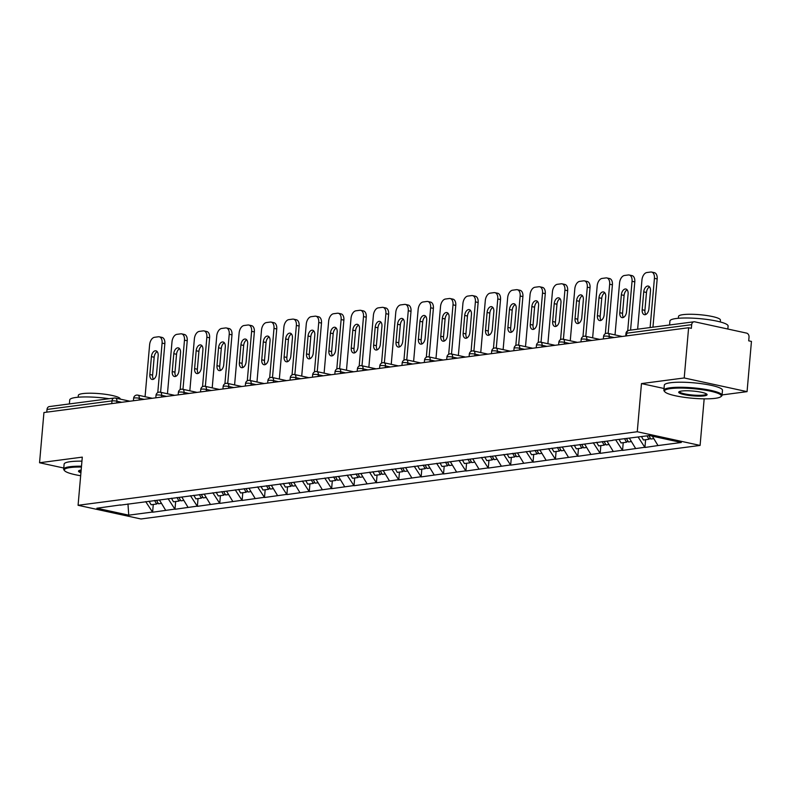 <?xml version="1.0" encoding="UTF-8"?>
<svg xmlns="http://www.w3.org/2000/svg" width="791" height="791" viewBox="0 0 791 791"><rect width="100%" height="100%" fill="white"/><g stroke="black" fill="none" stroke-linecap="round" stroke-linejoin="round"><path stroke-width="1.19" d="M722.074 394.927L747.06 391.644L751.45 341.415L748.701 340.822L749.028 337.154A3.5 2.749 82.5 0 0 746.575 333.11L694.725 321.818A3.5 2.749 82.5 0 0 693.974 321.789A3.5 2.749 82.5 0 0 691.68 324.666L691.364 328.334L688.615 327.731L43.94 412.526L39.55 462.755L63.784 468.025M704.168 398.832L700.094 445.422L140.927 518.975L78.082 505.291L637.259 431.748L700.094 445.422M652.318 436.177L658.003 445.56L681.318 442.485L649.441 435.544L612.738 440.182M658.003 445.56L644.922 447.469L645.604 439.717M638.129 437.037L644.922 447.469M644.378 447.35L622.547 450.415L623.229 442.653M615.645 439.806L622.547 450.415M621.993 450.287L600.171 453.352L600.844 445.6M593.26 442.742L600.171 453.352M599.618 453.233L577.786 456.298L578.468 448.546M570.884 445.689L577.786 456.298M577.242 456.18L555.411 459.245L556.093 451.493M548.509 448.635L555.411 459.245M554.867 459.126L533.035 462.181L533.707 454.43M526.124 451.572L533.035 462.181M532.481 462.063L510.66 465.128L511.332 457.376M503.748 454.518L510.66 465.128M510.106 465.009L488.274 468.074L488.957 460.322M481.373 457.465L488.274 468.074M487.731 467.956L465.899 471.011L466.581 463.259M458.998 460.402L465.899 471.011M465.345 470.892L443.524 473.957L444.196 466.206M436.612 463.348L443.524 473.957M442.97 473.839L421.138 476.904L421.821 469.152M414.237 466.295L421.138 476.904M420.594 476.785L398.763 479.84L399.445 472.089M391.861 469.231L398.763 479.84M398.209 479.722L376.387 482.787L377.06 475.035M369.476 472.178L376.387 482.787M375.834 482.668L354.002 485.733L354.684 477.982M347.101 475.124L354.002 485.733M353.458 485.615L331.627 488.67L332.309 480.918M324.725 478.061L331.627 488.67M331.083 488.551L309.251 491.616L309.934 483.865M302.34 481.007L309.251 491.616M308.698 491.498L286.876 494.563L287.548 486.811M279.965 483.954L286.876 494.563M286.322 494.444L264.491 497.499L265.173 489.748M257.589 486.89L264.491 497.499M263.947 497.381L242.115 500.446L242.797 492.694M235.214 489.837L242.115 500.446M241.562 500.327L219.74 503.392L220.412 495.641M212.828 492.783L219.74 503.392M219.186 503.274L197.355 506.329L198.037 498.577M190.453 495.72L197.355 506.329M196.811 506.21L174.979 509.275L175.661 501.524M168.078 498.666L174.979 509.275M174.435 509.157L152.604 512.222L153.276 504.47M145.692 501.613L152.604 512.222M152.05 512.103L128.745 515.168L96.868 508.227L120.42 504.935M612.501 440.409L120.173 505.162M629.379 438.184L635.628 448.497M606.994 441.131L613.243 451.443M584.618 444.077L590.867 454.39M562.243 447.014L568.492 457.327M539.867 449.96L546.116 460.273M517.482 452.907L523.731 463.219M495.107 455.843L501.356 466.156M472.731 458.79L478.98 469.103M450.346 461.736L456.595 472.049M427.971 464.673L434.219 474.986M405.595 467.619L411.844 477.932M383.22 470.566L389.459 480.879M360.834 473.502L367.083 483.815M338.459 476.449L344.708 486.762M316.084 479.395L322.332 489.708M293.698 482.332L299.947 492.645M271.323 485.279L277.572 495.591M248.947 488.225L255.196 498.538M226.562 491.171L232.811 501.474M204.187 494.108L210.436 504.421M181.811 497.055L188.06 507.367M159.436 500.001L165.685 510.304M111.758 403.608L111.996 400.908L47.015 409.451L46.778 412.151M47.015 409.451A3.5 2.749 -97.5 0 1 49.309 406.574L114.29 398.031A3.5 2.749 -97.5 0 1 115.041 398.061A3.5 2.086 102.3 0 1 115.486 398.081A3.5 2.086 102.3 0 1 116.9 401.225L116.742 402.945M127.974 503.946L128.745 515.168M747.06 391.644L684.215 377.96L688.615 327.731M684.215 377.96L641.471 383.586L637.259 431.748M78.082 505.291L82.294 457.129L39.55 462.755M641.471 383.586L664.035 388.5M145.069 396.706L149.618 344.738A7.01 4.173 -77.7 0 1 154.522 337.292L158.398 336.778A7.01 4.173 -77.7 0 1 159.288 336.818L162.036 337.411A7.01 4.173 102.3 0 1 164.844 343.69L160.603 392.277M164.844 343.69L162.096 343.096L157.775 392.573M162.096 343.096A7.01 4.173 -77.7 0 0 159.288 336.818M149.855 374.519A5.488 3.273 -77.7 0 0 152.05 379.433A5.488 3.273 -77.7 0 0 156.588 373.629L158.16 355.742A5.488 3.273 -77.7 0 0 155.956 350.818A5.488 3.273 -77.7 0 0 151.417 356.632L149.855 374.519L152.594 375.112A5.488 3.273 -77.7 0 0 153.543 379.215M157.211 351.639A5.488 3.273 -77.7 0 0 154.166 357.225L152.594 375.112M157.963 502.868L156.618 504.025L151.091 504.757L149.064 501.168M154.591 500.446L156.618 504.025M156.559 500.377L158.477 503.788L161.483 503.392M167.455 393.76L172.003 341.791A7.01 4.173 -77.7 0 1 176.907 334.346L180.773 333.842A7.01 4.173 -77.7 0 1 181.663 333.871L184.412 334.474A7.01 4.173 102.3 0 1 187.23 340.753L182.978 389.33M187.23 340.753L184.481 340.15L180.15 389.627M184.481 340.15A7.01 4.173 -77.7 0 0 181.663 333.871M172.23 371.572A5.488 3.273 -77.7 0 0 174.435 376.496A5.488 3.273 -77.7 0 0 178.974 370.692L180.536 352.796A5.488 3.273 -77.7 0 0 178.331 347.882A5.488 3.273 -77.7 0 0 173.793 353.686L172.23 371.572L174.979 372.175A5.488 3.273 -77.7 0 0 175.918 376.269M179.597 348.702A5.488 3.273 -77.7 0 0 176.541 354.289L174.979 372.175M180.338 499.922L178.993 501.089L173.466 501.81L171.449 498.221M176.966 497.499L178.993 501.089M178.934 497.43L180.862 500.841L183.868 500.446M189.83 390.823L194.378 338.855A7.01 4.173 -77.7 0 1 199.283 331.399L203.158 330.895A7.01 4.173 -77.7 0 1 204.048 330.925L206.787 331.528A7.01 4.173 102.3 0 1 209.605 337.806L205.353 386.384M209.605 337.806L206.856 337.213L202.526 386.69M206.856 337.213A7.01 4.173 -77.7 0 0 204.048 330.925M194.606 368.636A5.488 3.273 -77.7 0 0 196.811 373.55A5.488 3.273 -77.7 0 0 201.349 367.746L202.911 349.859A5.488 3.273 -77.7 0 0 200.706 344.935A5.488 3.273 -77.7 0 0 196.168 350.739L194.606 368.636L197.355 369.229A5.488 3.273 -77.7 0 0 198.294 373.332M201.972 345.756A5.488 3.273 -77.7 0 0 198.917 351.342L197.355 369.229M202.723 496.985L201.369 498.142L195.852 498.864L193.825 495.285M199.352 494.553L201.369 498.142M201.309 494.484L203.238 497.895L206.243 497.499M212.206 387.877L216.754 335.908A7.01 4.173 -77.7 0 1 221.658 328.463L225.534 327.949A7.01 4.173 -77.7 0 1 226.424 327.988L229.172 328.581A7.01 4.173 102.3 0 1 231.981 334.86L227.729 383.447M231.981 334.86L229.232 334.267L224.911 383.744M229.232 334.267A7.01 4.173 -77.7 0 0 226.424 327.988M216.981 365.689A5.488 3.273 -77.7 0 0 219.186 370.603A5.488 3.273 -77.7 0 0 223.724 364.799L225.297 346.913A5.488 3.273 -77.7 0 0 223.092 341.989A5.488 3.273 -77.7 0 0 218.553 347.803L216.981 365.689L219.73 366.282A5.488 3.273 -77.7 0 0 220.679 370.386M224.347 342.81A5.488 3.273 -77.7 0 0 221.302 348.396L219.73 366.282M225.099 494.039L223.754 495.196L218.227 495.927L216.2 492.338M221.727 491.606L223.754 495.196M223.695 491.547L225.613 494.958L228.619 494.563M234.591 384.93L239.129 332.962A7.01 4.173 -77.7 0 1 244.043 325.516L247.909 325.012A7.01 4.173 -77.7 0 1 248.799 325.042L251.548 325.645A7.01 4.173 102.3 0 1 254.366 331.923L250.114 380.501M254.366 331.923L251.617 331.32L247.286 380.797M251.617 331.32A7.01 4.173 -77.7 0 0 248.799 325.042M239.366 362.743A5.488 3.273 -77.7 0 0 241.571 367.667A5.488 3.273 -77.7 0 0 246.11 361.853L247.672 343.966A5.488 3.273 -77.7 0 0 245.467 339.052A5.488 3.273 -77.7 0 0 240.929 344.856L239.366 362.743L242.115 363.346A5.488 3.273 -77.7 0 0 243.055 367.439M246.733 339.873A5.488 3.273 -77.7 0 0 243.677 345.449L242.115 363.346M247.474 491.092L246.13 492.259L240.602 492.981L238.585 489.392M244.103 488.67L246.13 492.259M246.07 488.601L247.988 492.012L251.004 491.616M256.966 381.994L261.514 330.025A7.01 4.173 -77.7 0 1 266.419 322.57L270.295 322.066A7.01 4.173 -77.7 0 1 271.175 322.095L273.923 322.698A7.01 4.173 102.3 0 1 276.741 328.977L272.49 377.554M276.741 328.977L273.993 328.384L269.662 377.851M273.993 328.384A7.01 4.173 -77.7 0 0 271.175 322.095M261.742 359.796A5.488 3.273 -77.7 0 0 263.947 364.72A5.488 3.273 -77.7 0 0 268.485 358.916L270.047 341.03A5.488 3.273 -77.7 0 0 267.842 336.106A5.488 3.273 -77.7 0 0 263.304 341.91L261.742 359.796L264.491 360.399A5.488 3.273 -77.7 0 0 265.43 364.503M269.108 336.926A5.488 3.273 -77.7 0 0 266.053 342.513L264.491 360.399M269.86 488.156L268.505 489.313L262.988 490.034L260.961 486.455M266.488 485.723L268.505 489.313M268.446 485.654L270.374 489.065L273.379 488.67M81.433 467.026A28.496 4.795 -175 0 0 70.35 467.53A28.496 4.795 -175 0 0 64.664 470.774A28.496 4.795 -175 0 0 80.672 475.737M64.664 470.774L64.031 470.042A29.198 4.914 5 0 1 63.676 469.172A29.198 4.914 5 0 1 69.865 466.73A29.198 4.914 5 0 1 81.503 466.206M80.929 472.741A14.248 2.393 5 0 1 78.754 470.774A14.248 2.393 5 0 1 81.166 470.022M79.278 470.477A13.546 2.284 -175 0 0 79.268 470.536A13.546 2.284 -175 0 0 81.008 471.841M69.39 403.934L69.737 399.91A29.198 4.914 5 0 1 75.926 397.468A29.198 4.914 5 0 1 109.109 398.713M78.18 397.22L78.349 395.342A21.021 3.54 5 0 1 82.798 393.592A21.021 3.54 5 0 1 106.261 394.422A21.021 3.54 5 0 1 120.222 399.01L120.212 399.109M63.676 469.172L64.12 464.119A29.198 4.914 5 0 1 70.3 461.677A29.198 4.914 5 0 1 81.948 461.163M715.252 398.328A28.496 4.795 -175 0 0 720.799 396.726A28.496 4.795 -175 0 0 704.613 390.072A28.496 4.795 -175 0 0 670.55 388.589A28.496 4.795 -175 0 0 664.865 391.832A28.496 4.795 -175 0 0 685.777 397.517A28.496 4.795 -175 0 0 715.252 398.328M664.865 391.832L664.232 391.1A29.198 4.914 5 0 1 663.876 390.23A29.198 4.914 5 0 1 670.056 387.788A29.198 4.914 5 0 1 702.645 388.945A29.198 4.914 5 0 1 722.045 395.312A29.198 4.914 5 0 1 721.54 396.113L720.799 396.726M704.079 395.895A14.248 2.393 5 0 1 687.043 395.154A14.248 2.393 5 0 1 678.955 391.832A14.248 2.393 5 0 1 681.723 391.031A14.248 2.393 5 0 1 696.466 391.436A14.248 2.393 5 0 1 706.917 394.274A14.248 2.393 5 0 1 704.079 395.895M679.479 391.535A13.546 2.284 -175 0 0 679.469 391.594A13.546 2.284 -175 0 0 688.467 394.551A13.546 2.284 -175 0 0 703.585 395.085A13.546 2.284 -175 0 0 706.452 393.948A13.546 2.284 -175 0 0 706.452 393.898M669.582 324.992L669.937 320.968A29.198 4.914 5 0 1 676.117 318.526A29.198 4.914 5 0 1 708.706 319.683A29.198 4.914 5 0 1 728.106 326.06L727.839 329.036M678.381 318.279L678.54 316.4A21.021 3.54 5 0 1 682.989 314.65A21.021 3.54 5 0 1 706.452 315.48A21.021 3.54 5 0 1 720.423 320.068L720.255 321.947M663.876 390.23L664.321 385.177A29.198 4.914 5 0 1 670.501 382.735A29.198 4.914 5 0 1 703.09 383.902A29.198 4.914 5 0 1 722.48 390.27L722.045 395.312M279.342 379.047L283.89 327.079A7.01 4.173 -77.7 0 1 288.794 319.633L292.67 319.119A7.01 4.173 -77.7 0 1 293.56 319.159L296.309 319.752A7.01 4.173 102.3 0 1 299.117 326.03L294.865 374.608M299.117 326.03L296.368 325.437L292.037 374.914M296.368 325.437A7.01 4.173 -77.7 0 0 293.56 319.159M284.117 356.86A5.488 3.273 -77.7 0 0 286.322 361.774A5.488 3.273 -77.7 0 0 290.861 355.97L292.423 338.083A5.488 3.273 -77.7 0 0 290.228 333.159A5.488 3.273 -77.7 0 0 285.689 338.973L284.117 356.86L286.866 357.453A5.488 3.273 -77.7 0 0 287.815 361.556M291.483 333.98A5.488 3.273 -77.7 0 0 288.438 339.566L286.866 357.453M292.235 485.209L290.88 486.366L285.363 487.098L283.336 483.509M288.863 482.777L290.88 486.366M290.831 482.718L292.749 486.119L295.755 485.723M301.717 376.101L306.265 324.132A7.01 4.173 -77.7 0 1 311.17 316.687L315.045 316.182A7.01 4.173 -77.7 0 1 315.935 316.212L318.684 316.815A7.01 4.173 102.3 0 1 321.492 323.094L317.25 371.671M321.492 323.094L318.743 322.491L314.423 371.968M318.743 322.491A7.01 4.173 -77.7 0 0 315.935 316.212M306.503 353.913A5.488 3.273 -77.7 0 0 308.698 358.837A5.488 3.273 -77.7 0 0 313.236 353.023L314.808 335.137A5.488 3.273 -77.7 0 0 312.603 330.223A5.488 3.273 -77.7 0 0 308.065 336.027L306.503 353.913L309.251 354.516A5.488 3.273 -77.7 0 0 310.191 358.61M313.859 331.043A5.488 3.273 -77.7 0 0 310.814 336.62L309.251 354.516M314.61 482.263L313.266 483.43L307.739 484.151L305.721 480.562M311.239 479.84L313.266 483.43M313.206 479.771L315.125 483.182L318.14 482.787M324.102 373.164L328.651 321.186A7.01 4.173 -77.7 0 1 333.555 313.74L337.421 313.236A7.01 4.173 -77.7 0 1 338.311 313.266L341.059 313.869A7.01 4.173 102.3 0 1 343.877 320.147L339.626 368.725M343.877 320.147L341.129 319.544L336.798 369.021M341.129 319.544A7.01 4.173 -77.7 0 0 338.311 313.266M328.878 350.967A5.488 3.273 -77.7 0 0 331.083 355.891A5.488 3.273 -77.7 0 0 335.621 350.087L337.184 332.2A5.488 3.273 -77.7 0 0 334.979 327.276A5.488 3.273 -77.7 0 0 330.44 333.08L328.878 350.967L331.627 351.57A5.488 3.273 -77.7 0 0 332.566 355.673M336.244 328.097A5.488 3.273 -77.7 0 0 333.189 333.683L331.627 351.57M336.996 479.326L335.641 480.483L330.114 481.205L328.097 477.626M333.614 476.894L335.641 480.483M335.582 476.825L337.51 480.236L340.516 479.84M346.478 370.218L351.026 318.249A7.01 4.173 -77.7 0 1 355.93 310.804L359.806 310.29A7.01 4.173 -77.7 0 1 360.696 310.329L363.445 310.922A7.01 4.173 102.3 0 1 366.253 317.201L362.001 365.778M366.253 317.201L363.504 316.608L359.173 366.085M363.504 316.608A7.01 4.173 -77.7 0 0 360.696 310.329M351.253 348.03A5.488 3.273 -77.7 0 0 353.458 352.944A5.488 3.273 -77.7 0 0 357.997 347.14L359.559 329.254A5.488 3.273 -77.7 0 0 357.364 324.33A5.488 3.273 -77.7 0 0 352.816 330.144L351.253 348.03L354.002 348.623A5.488 3.273 -77.7 0 0 354.941 352.727M358.62 325.15A5.488 3.273 -77.7 0 0 355.564 330.737L354.002 348.623M359.371 476.38L358.016 477.537L352.499 478.268L350.472 474.679M355.999 473.947L358.016 477.537M357.957 473.888L359.885 477.289L362.891 476.894M368.853 367.271L373.401 315.302A7.01 4.173 -77.7 0 1 378.306 307.857L382.182 307.353A7.01 4.173 -77.7 0 1 383.071 307.383L385.82 307.976A7.01 4.173 102.3 0 1 388.628 314.264L384.377 362.842M388.628 314.264L385.879 313.661L381.559 363.138M385.879 313.661A7.01 4.173 -77.7 0 0 383.071 307.383M373.629 345.084A5.488 3.273 -77.7 0 0 375.834 350.008A5.488 3.273 -77.7 0 0 380.372 344.194L381.944 326.307A5.488 3.273 -77.7 0 0 379.739 321.393A5.488 3.273 -77.7 0 0 375.201 327.197L373.629 345.084L376.378 345.687A5.488 3.273 -77.7 0 0 377.327 349.78M380.995 322.214A5.488 3.273 -77.7 0 0 377.95 327.79L376.378 345.687M381.746 473.433L380.402 474.6L374.875 475.322L372.848 471.733M378.375 471.011L380.402 474.6M380.342 470.942L382.261 474.353L385.266 473.957M391.238 364.335L395.777 312.356A7.01 4.173 -77.7 0 1 400.691 304.911L404.557 304.406A7.01 4.173 -77.7 0 1 405.447 304.436L408.196 305.039A7.01 4.173 102.3 0 1 411.013 311.318L406.762 359.895M411.013 311.318L408.265 310.715L403.934 360.192M408.265 310.715A7.01 4.173 -77.7 0 0 405.447 304.436M396.014 342.137A5.488 3.273 -77.7 0 0 398.219 347.061A5.488 3.273 -77.7 0 0 402.757 341.257L404.32 323.371A5.488 3.273 -77.7 0 0 402.115 318.447A5.488 3.273 -77.7 0 0 397.576 324.251L396.014 342.137L398.763 342.74A5.488 3.273 -77.7 0 0 399.702 346.844M403.38 319.267A5.488 3.273 -77.7 0 0 400.325 324.854L398.763 342.74M404.122 470.497L402.777 471.654L397.25 472.375L395.233 468.796M400.75 468.064L402.777 471.654M402.718 467.995L404.646 471.406L407.652 471.011M413.614 361.388L418.162 309.419A7.01 4.173 -77.7 0 1 423.066 301.974L426.942 301.46A7.01 4.173 -77.7 0 1 427.822 301.5L430.571 302.093A7.01 4.173 102.3 0 1 433.389 308.371L429.137 356.949M433.389 308.371L430.64 307.778L426.309 357.255M430.64 307.778A7.01 4.173 -77.7 0 0 427.822 301.5M418.39 339.201A5.488 3.273 -77.7 0 0 420.594 344.115A5.488 3.273 -77.7 0 0 425.133 338.311L426.695 320.424A5.488 3.273 -77.7 0 0 424.49 315.5A5.488 3.273 -77.7 0 0 419.952 321.314L418.39 339.201L421.138 339.794A5.488 3.273 -77.7 0 0 422.078 343.897M425.756 316.321A5.488 3.273 -77.7 0 0 422.701 321.907L421.138 339.794M426.507 467.55L425.153 468.707L419.635 469.439L417.608 465.85M423.136 465.118L425.153 468.707M425.093 465.059L427.021 468.46L430.027 468.064M435.989 358.442L440.538 306.473A7.01 4.173 -77.7 0 1 445.442 299.028L449.318 298.514A7.01 4.173 -77.7 0 1 450.208 298.553L452.956 299.146A7.01 4.173 102.3 0 1 455.764 305.435L451.513 354.012M455.764 305.435L453.016 304.832L448.685 354.309M453.016 304.832A7.01 4.173 -77.7 0 0 450.208 298.553M440.765 336.254A5.488 3.273 -77.7 0 0 442.97 341.178A5.488 3.273 -77.7 0 0 447.508 335.364L449.08 317.478A5.488 3.273 -77.7 0 0 446.875 312.564A5.488 3.273 -77.7 0 0 442.337 318.368L440.765 336.254L443.514 336.857A5.488 3.273 -77.7 0 0 444.463 340.951M448.131 313.384A5.488 3.273 -77.7 0 0 445.086 318.961L443.514 336.857M448.883 464.604L447.538 465.77L442.011 466.492L439.984 462.903M445.511 462.181L447.538 465.77M447.479 462.112L449.397 465.523L452.403 465.128M458.365 355.505L462.913 303.526A7.01 4.173 -77.7 0 1 467.817 296.081L471.693 295.577A7.01 4.173 -77.7 0 1 472.583 295.607L475.332 296.21A7.01 4.173 102.3 0 1 478.14 302.488L473.898 351.066M478.14 302.488L475.401 301.885L471.07 351.362M475.401 301.885A7.01 4.173 -77.7 0 0 472.583 295.607M463.15 333.308A5.488 3.273 -77.7 0 0 465.345 338.232A5.488 3.273 -77.7 0 0 469.894 332.428L471.456 314.531A5.488 3.273 -77.7 0 0 469.251 309.617A5.488 3.273 -77.7 0 0 464.713 315.421L463.15 333.308L465.899 333.911A5.488 3.273 -77.7 0 0 466.838 338.014M470.507 310.438A5.488 3.273 -77.7 0 0 467.461 316.024L465.899 333.911M471.258 461.667L469.913 462.824L464.386 463.546L462.369 459.957M467.886 459.235L469.913 462.824M469.854 459.166L471.772 462.577L474.788 462.181M480.75 352.559L485.298 300.59A7.01 4.173 -77.7 0 1 490.202 293.145L494.068 292.63A7.01 4.173 -77.7 0 1 494.958 292.67L497.707 293.263A7.01 4.173 102.3 0 1 500.525 299.542L496.273 348.119M500.525 299.542L497.776 298.949L493.446 348.426M497.776 298.949A7.01 4.173 -77.7 0 0 494.958 292.67M485.526 330.371A5.488 3.273 -77.7 0 0 487.731 335.285A5.488 3.273 -77.7 0 0 492.269 329.481L493.831 311.595A5.488 3.273 -77.7 0 0 491.626 306.671A5.488 3.273 -77.7 0 0 487.088 312.485L485.526 330.371L488.274 330.964A5.488 3.273 -77.7 0 0 489.214 335.068M492.892 307.491A5.488 3.273 -77.7 0 0 489.837 313.078L488.274 330.964M493.643 458.721L492.289 459.878L486.772 460.609L484.745 457.02M490.262 456.288L492.289 459.878M492.229 456.229L494.157 459.63L497.163 459.235M503.125 349.612L507.674 297.643A7.01 4.173 -77.7 0 1 512.578 290.198L516.454 289.684A7.01 4.173 -77.7 0 1 517.344 289.724L520.092 290.317A7.01 4.173 102.3 0 1 522.9 296.605L518.649 345.183M522.9 296.605L520.152 296.002L515.821 345.479M520.152 296.002A7.01 4.173 -77.7 0 0 517.344 289.724M507.901 327.425A5.488 3.273 -77.7 0 0 510.106 332.349A5.488 3.273 -77.7 0 0 514.644 326.535L516.207 308.648A5.488 3.273 -77.7 0 0 514.012 303.734A5.488 3.273 -77.7 0 0 509.473 309.538L507.901 327.425L510.65 328.028A5.488 3.273 -77.7 0 0 511.599 332.121M515.267 304.555A5.488 3.273 -77.7 0 0 512.212 310.131L510.65 328.028M516.019 455.774L514.664 456.941L509.147 457.663L507.12 454.074M512.647 453.352L514.664 456.941M514.615 453.283L516.533 456.694L519.539 456.298M525.501 346.676L530.049 294.697A7.01 4.173 -77.7 0 1 534.953 287.252L538.829 286.747A7.01 4.173 -77.7 0 1 539.719 286.777L542.468 287.38A7.01 4.173 102.3 0 1 545.276 293.659L541.034 342.236M545.276 293.659L542.527 293.056L538.206 342.533M542.527 293.056A7.01 4.173 -77.7 0 0 539.719 286.777M530.286 324.478A5.488 3.273 -77.7 0 0 532.481 329.402A5.488 3.273 -77.7 0 0 537.02 323.598L538.592 305.702A5.488 3.273 -77.7 0 0 536.387 300.788A5.488 3.273 -77.7 0 0 531.849 306.592L530.286 324.478L533.025 325.081A5.488 3.273 -77.7 0 0 533.974 329.175M537.643 301.608A5.488 3.273 -77.7 0 0 534.597 307.195L533.025 325.081M538.394 452.838L537.049 453.994L531.522 454.716L529.495 451.127M535.023 450.405L537.049 453.994M536.99 450.336L538.908 453.747L541.914 453.352M547.886 343.729L552.434 291.76A7.01 4.173 -77.7 0 1 557.339 284.315L561.205 283.801A7.01 4.173 -77.7 0 1 562.094 283.84L564.843 284.434A7.01 4.173 102.3 0 1 567.661 290.712L563.41 339.29M567.661 290.712L564.912 290.119L560.582 339.596M564.912 290.119A7.01 4.173 -77.7 0 0 562.094 283.84M552.662 321.541A5.488 3.273 -77.7 0 0 554.867 326.456A5.488 3.273 -77.7 0 0 559.405 320.652L560.967 302.765A5.488 3.273 -77.7 0 0 558.762 297.841A5.488 3.273 -77.7 0 0 554.224 303.645L552.662 321.541L555.411 322.135A5.488 3.273 -77.7 0 0 556.35 326.238M560.028 298.662A5.488 3.273 -77.7 0 0 556.973 304.248L555.411 322.135M560.77 449.891L559.425 451.048L553.898 451.78L551.881 448.19M557.398 447.459L559.425 451.048M559.366 447.399L561.294 450.801L564.299 450.405M570.262 340.783L574.81 288.814A7.01 4.173 -77.7 0 1 579.714 281.369L583.59 280.854A7.01 4.173 -77.7 0 1 584.48 280.894L587.219 281.487A7.01 4.173 102.3 0 1 590.037 287.776L585.785 336.353M590.037 287.776L587.288 287.173L582.957 336.65M587.288 287.173A7.01 4.173 -77.7 0 0 584.48 280.894M575.037 318.595A5.488 3.273 -77.7 0 0 577.242 323.519A5.488 3.273 -77.7 0 0 581.78 317.705L583.343 299.819A5.488 3.273 -77.7 0 0 581.138 294.905A5.488 3.273 -77.7 0 0 576.599 300.709L575.037 318.595L577.786 319.198A5.488 3.273 -77.7 0 0 578.725 323.292M582.403 295.715A5.488 3.273 -77.7 0 0 579.348 301.302L577.786 319.198M583.155 446.945L581.8 448.101L576.283 448.833L574.256 445.244M579.783 444.522L581.8 448.101M581.741 444.453L583.669 447.864L586.675 447.469M592.637 337.846L597.185 285.867A7.01 4.173 -77.7 0 1 602.089 278.422L605.965 277.918A7.01 4.173 -77.7 0 1 606.855 277.948L609.604 278.551A7.01 4.173 102.3 0 1 612.412 284.829L608.16 333.406M612.412 284.829L609.663 284.226L605.342 333.703M609.663 284.226A7.01 4.173 -77.7 0 0 606.855 277.948M597.413 315.649A5.488 3.273 -77.7 0 0 599.618 320.573A5.488 3.273 -77.7 0 0 604.156 314.769L605.728 296.872A5.488 3.273 -77.7 0 0 603.523 291.958A5.488 3.273 -77.7 0 0 598.985 297.762L597.413 315.649L600.161 316.252A5.488 3.273 -77.7 0 0 601.111 320.345M604.779 292.779A5.488 3.273 -77.7 0 0 601.733 298.365L600.161 316.252M605.53 444.008L604.186 445.165L598.658 445.887L596.632 442.298M602.159 441.576L604.186 445.165M604.126 441.507L606.044 444.918L609.05 444.522M615.022 334.9L619.561 282.931A7.01 4.173 -77.7 0 1 624.475 275.486L628.341 274.971A7.01 4.173 -77.7 0 1 629.231 275.011L631.979 275.604A7.01 4.173 102.3 0 1 634.797 281.883L630.575 330.124M634.797 281.883L632.049 281.289L627.718 330.767M632.049 281.289A7.01 4.173 -77.7 0 0 629.231 275.011M619.798 312.712A5.488 3.273 -77.7 0 0 622.003 317.626A5.488 3.273 -77.7 0 0 626.541 311.822L628.103 293.936A5.488 3.273 -77.7 0 0 625.899 289.012A5.488 3.273 -77.7 0 0 621.36 294.816L619.798 312.712L622.547 313.305A5.488 3.273 -77.7 0 0 623.486 317.409M627.164 289.832A5.488 3.273 -77.7 0 0 624.109 295.419L622.547 313.305M627.906 441.062L626.561 442.218L621.034 442.95L619.017 439.361M624.534 438.629L626.561 442.218M626.502 438.57L628.42 441.971L631.436 441.576M637.635 329.194L641.946 279.984A7.01 4.173 -77.7 0 1 646.85 272.539L650.726 272.025A7.01 4.173 -77.7 0 1 651.606 272.064L654.355 272.658A7.01 4.173 102.3 0 1 657.173 278.946L652.951 327.187M657.173 278.946L654.424 278.343L650.113 327.553M654.424 278.343A7.01 4.173 -77.7 0 0 651.606 272.064M642.173 309.765A5.488 3.273 -77.7 0 0 644.378 314.68A5.488 3.273 -77.7 0 0 648.917 308.876L650.479 290.989A5.488 3.273 -77.7 0 0 648.274 286.075A5.488 3.273 -77.7 0 0 643.736 291.879L642.173 309.765L644.922 310.359A5.488 3.273 -77.7 0 0 645.861 314.462M649.54 286.886A5.488 3.273 -77.7 0 0 646.484 292.472L644.922 310.359M650.291 438.115L648.936 439.272L643.419 440.004L641.491 436.592M647.018 435.871L648.936 439.272M648.877 435.623L650.805 439.035L653.811 438.639M121.784 402.283L116.9 401.225A3.5 0.593 5 0 0 111.996 400.908A3.5 2.749 -97.5 0 1 114.29 398.031A3.5 3.5 0 0 1 115.486 398.081L129.902 401.215M691.68 324.666L626.699 333.209L626.462 335.908M628.993 330.331A3.5 2.749 82.5 0 0 626.699 333.209A3.5 0.593 -175 0 0 625.958 333.505A3.5 3.5 0 0 1 628.993 330.331L693.974 321.789M144.16 399.346L139.275 398.278A3.5 0.593 5 0 0 134.371 397.962A3.5 0.593 -175 0 0 133.63 398.259A3.5 3.5 0 0 1 137.871 395.134A3.5 2.086 102.3 0 1 139.275 398.278L139.127 400.009M166.545 396.4L161.651 395.332L161.502 397.062M188.92 393.453L184.036 392.395L183.878 394.116M211.296 390.517L206.411 389.449L206.263 391.179M233.681 387.57L228.787 386.502L228.639 388.233M256.057 384.624L251.162 383.566L251.014 385.286M278.432 381.687L273.548 380.619L273.389 382.35M300.807 378.741L295.923 377.673L295.775 379.403M323.193 375.794L318.298 374.736L318.15 376.457M345.568 372.858L340.684 371.79L340.525 373.52M367.944 369.911L363.059 368.843L362.911 370.574M390.329 366.965L385.435 365.907L385.286 367.627M412.704 364.028L407.81 362.96L407.662 364.691M435.08 361.082L430.195 360.014L430.037 361.744M457.455 358.135L452.571 357.077L452.422 358.798M479.84 355.199L474.946 354.131L474.798 355.861M502.216 352.252L497.331 351.184L497.173 352.915M524.591 349.306L519.707 348.248L519.558 349.968M546.977 346.369L542.082 345.301L541.934 347.031M569.352 343.423L564.458 342.355L564.309 344.085M591.727 340.476L586.843 339.408L586.685 341.139M614.113 337.53L609.218 336.472L609.07 338.202M137.426 395.124A3.5 2.086 102.3 0 1 137.871 395.134L152.277 398.278M156.756 395.016A3.5 0.593 -175 0 0 156.015 395.312A3.5 3.5 0 0 1 160.247 392.198A3.5 2.086 102.3 0 1 161.651 395.332A3.5 0.593 5 0 0 156.756 395.016M159.802 392.178A3.5 2.086 102.3 0 1 160.247 392.198L174.653 395.332M179.132 392.079A3.5 0.593 -175 0 0 178.39 392.366A3.5 3.5 0 0 1 182.622 389.251A3.5 2.086 102.3 0 1 184.036 392.395A3.5 0.593 5 0 0 179.132 392.079M182.177 389.231A3.5 2.086 102.3 0 1 182.622 389.251L197.038 392.385M201.507 389.132A3.5 0.593 -175 0 0 200.766 389.429A3.5 3.5 0 0 1 205.007 386.305A3.5 2.086 102.3 0 1 206.411 389.449A3.5 0.593 5 0 0 201.507 389.132M204.562 386.295A3.5 2.086 102.3 0 1 205.007 386.305L219.414 389.449M223.893 386.186A3.5 0.593 -175 0 0 223.151 386.483A3.5 3.5 0 0 1 227.383 383.368A3.5 2.086 102.3 0 1 228.787 386.502A3.5 0.593 5 0 0 223.893 386.186M226.938 383.348A3.5 2.086 102.3 0 1 227.383 383.368L241.789 386.502M246.268 383.249A3.5 0.593 -175 0 0 245.526 383.536A3.5 3.5 0 0 1 249.758 380.422A3.5 2.086 102.3 0 1 251.162 383.566A3.5 0.593 5 0 0 246.268 383.249M249.313 380.402A3.5 2.086 102.3 0 1 249.758 380.422L264.164 383.556M268.643 380.303A3.5 0.593 -175 0 0 267.902 380.6A3.5 3.5 0 0 1 272.134 377.475A3.5 2.086 102.3 0 1 273.548 380.619A3.5 0.593 5 0 0 268.643 380.303M271.689 377.465A3.5 2.086 102.3 0 1 272.134 377.475L286.55 380.619M291.019 377.356A3.5 0.593 -175 0 0 290.277 377.653A3.5 3.5 0 0 1 294.519 374.538A3.5 2.086 102.3 0 1 295.923 377.673A3.5 0.593 5 0 0 291.019 377.356M294.074 374.519A3.5 2.086 102.3 0 1 294.519 374.538L308.925 377.673M313.404 374.42A3.5 0.593 -175 0 0 312.663 374.707A3.5 3.5 0 0 1 316.894 371.592A3.5 2.086 102.3 0 1 318.298 374.736A3.5 0.593 5 0 0 313.404 374.42M316.449 371.572A3.5 2.086 102.3 0 1 316.894 371.592L331.3 374.726M335.78 371.473A3.5 0.593 -175 0 0 335.038 371.77A3.5 3.5 0 0 1 339.27 368.646A3.5 2.086 102.3 0 1 340.684 371.79A3.5 0.593 5 0 0 335.78 371.473M338.825 368.636A3.5 2.086 102.3 0 1 339.27 368.646L353.686 371.79M358.155 368.527A3.5 0.593 -175 0 0 357.413 368.824A3.5 3.5 0 0 1 361.655 365.709A3.5 2.086 102.3 0 1 363.059 368.843A3.5 0.593 5 0 0 358.155 368.527M361.21 365.689A3.5 2.086 102.3 0 1 361.655 365.709L376.061 368.843M380.54 365.59A3.5 0.593 -175 0 0 379.799 365.877A3.5 3.5 0 0 1 384.03 362.762A3.5 2.086 102.3 0 1 385.435 365.907A3.5 0.593 5 0 0 380.54 365.59M383.586 362.743A3.5 2.086 102.3 0 1 384.03 362.762L398.437 365.897M402.916 362.644A3.5 0.593 -175 0 0 402.174 362.94A3.5 3.5 0 0 1 406.406 359.816A3.5 2.086 102.3 0 1 407.81 362.96A3.5 0.593 5 0 0 402.916 362.644M405.961 359.806A3.5 2.086 102.3 0 1 406.406 359.816L420.812 362.96M425.291 359.697A3.5 0.593 -175 0 0 424.549 359.994A3.5 3.5 0 0 1 428.781 356.879A3.5 2.086 102.3 0 1 430.195 360.014A3.5 0.593 5 0 0 425.291 359.697M428.346 356.86A3.5 2.086 102.3 0 1 428.781 356.879L443.197 360.014M447.666 356.761A3.5 0.593 -175 0 0 446.925 357.048A3.5 3.5 0 0 1 451.167 353.933A3.5 2.086 102.3 0 1 452.571 357.077A3.5 0.593 5 0 0 447.666 356.761M450.722 353.913A3.5 2.086 102.3 0 1 451.167 353.933L465.573 357.067M470.052 353.814A3.5 0.593 -175 0 0 469.31 354.111A3.5 3.5 0 0 1 473.542 350.986A3.5 2.086 102.3 0 1 474.946 354.131A3.5 0.593 5 0 0 470.052 353.814M473.097 350.977A3.5 2.086 102.3 0 1 473.542 350.986L487.948 354.131M492.427 350.868A3.5 0.593 -175 0 0 491.686 351.164A3.5 3.5 0 0 1 495.917 348.05A3.5 2.086 102.3 0 1 497.331 351.184A3.5 0.593 5 0 0 492.427 350.868M495.473 348.03A3.5 2.086 102.3 0 1 495.917 348.05L510.333 351.184M514.803 347.931A3.5 0.593 -175 0 0 514.061 348.218A3.5 3.5 0 0 1 518.303 345.103A3.5 2.086 102.3 0 1 519.707 348.248A3.5 0.593 5 0 0 514.803 347.931M517.858 345.084A3.5 2.086 102.3 0 1 518.303 345.103L532.709 348.238M537.188 344.985A3.5 0.593 -175 0 0 536.446 345.281A3.5 3.5 0 0 1 540.678 342.157A3.5 2.086 102.3 0 1 542.082 345.301A3.5 0.593 5 0 0 537.188 344.985M540.233 342.147A3.5 2.086 102.3 0 1 540.678 342.157L555.084 345.301M559.563 342.038A3.5 0.593 -175 0 0 558.822 342.335A3.5 3.5 0 0 1 563.054 339.22A3.5 2.086 102.3 0 1 564.458 342.355A3.5 0.593 5 0 0 559.563 342.038M562.609 339.201A3.5 2.086 102.3 0 1 563.054 339.22L577.47 342.355M581.939 339.102A3.5 0.593 -175 0 0 581.197 339.388A3.5 3.5 0 0 1 585.439 336.274A3.5 2.086 102.3 0 1 586.843 339.408A3.5 0.593 5 0 0 581.939 339.102M584.994 336.254A3.5 2.086 102.3 0 1 585.439 336.274L599.845 339.408M604.324 336.155A3.5 0.593 -175 0 0 603.573 336.452A3.5 3.5 0 0 1 607.814 333.327A3.5 2.086 102.3 0 1 609.218 336.472A3.5 0.593 5 0 0 604.324 336.155M607.369 333.318A3.5 2.086 102.3 0 1 607.814 333.327L622.22 336.472M151.417 356.632L154.166 357.225M173.793 353.686L176.541 354.289M196.168 350.739L198.917 351.342M218.553 347.803L221.302 348.396M240.929 344.856L243.677 345.449M263.304 341.91L266.053 342.513M285.689 338.973L288.438 339.566M308.065 336.027L310.814 336.62M330.44 333.08L333.189 333.683M352.816 330.144L355.564 330.737M375.201 327.197L377.95 327.79M397.576 324.251L400.325 324.854M419.952 321.314L422.701 321.907M442.337 318.368L445.086 318.961M464.713 315.421L467.461 316.024M487.088 312.485L489.837 313.078M509.473 309.538L512.212 310.131M531.849 306.592L534.597 307.195M554.224 303.645L556.973 304.248M576.599 300.709L579.348 301.302M598.985 297.762L601.733 298.365M621.36 294.816L624.109 295.419M643.736 291.879L646.484 292.472M133.412 400.76L133.63 398.259M155.797 397.814L156.015 395.312M178.173 394.867L178.39 392.366M200.548 391.931L200.766 389.429M222.924 388.984L223.151 386.483M245.309 386.038L245.526 383.536M267.684 383.101L267.902 380.6M290.06 380.155L290.277 377.653M312.445 377.208L312.663 374.707M334.82 374.272L335.038 371.77M357.196 371.325L357.413 368.824M379.571 368.379L379.799 365.877M401.957 365.442L402.174 362.94M424.332 362.496L424.549 359.994M446.707 359.549L446.925 357.048M469.093 356.612L469.31 354.111M491.468 353.666L491.686 351.164M513.843 350.72L514.061 348.218M536.219 347.783L536.446 345.281M558.604 344.836L558.822 342.335M580.98 341.89L581.197 339.388M603.355 338.944L603.573 336.452M625.74 336.007L625.958 333.505"/></g></svg>

